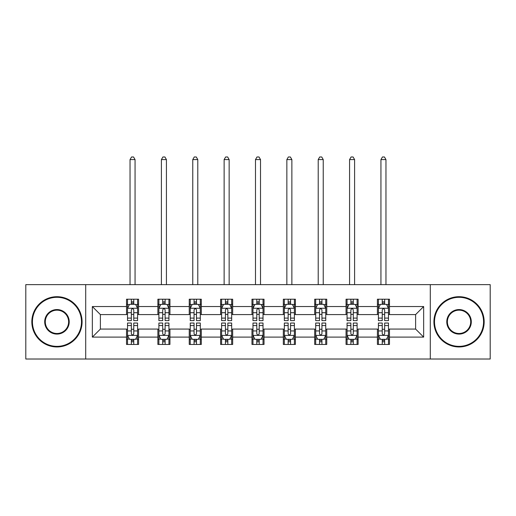 <?xml version="1.0" encoding="UTF-8"?>
<svg xmlns="http://www.w3.org/2000/svg" width="516" height="516" viewBox="0 0 516 516"><rect width="100%" height="100%" fill="white"/><g stroke="black" fill="none" stroke-linecap="round" stroke-linejoin="round"><path stroke-width="0.77" d="M430.292 359.02L490.2 359.02L490.2 284.639L430.292 284.639L430.292 359.02L85.708 359.02L85.708 284.639L25.8 284.639L25.8 359.02L85.708 359.02M430.292 284.639L85.708 284.639M389.477 306.549L389.477 299.216L377.415 299.216L377.415 306.549L358.117 306.549L358.117 299.216L346.055 299.216L346.055 306.549L326.757 306.549L326.757 299.216L314.695 299.216L314.695 306.549L295.391 306.549L295.391 299.216L283.329 299.216L283.329 306.549L264.031 306.549L264.031 299.216L251.969 299.216L251.969 306.549L232.671 306.549L232.671 299.216L220.609 299.216L220.609 306.549L201.305 306.549L201.305 299.216L189.243 299.216L189.243 306.549L169.945 306.549L169.945 299.216L157.883 299.216L157.883 306.549L138.585 306.549L138.585 299.216L126.523 299.216L126.523 306.549L92.345 306.549L92.345 337.109L100.388 329.066L126.523 329.066L126.523 344.449L138.585 344.449L138.585 329.066L157.883 329.066L157.883 344.449L169.945 344.449L169.945 329.066L189.243 329.066L189.243 344.449L201.305 344.449L201.305 329.066L220.609 329.066L220.609 344.449L232.671 344.449L232.671 329.066L251.969 329.066L251.969 344.449L264.031 344.449L264.031 329.066L283.329 329.066L283.329 344.449L295.391 344.449L295.391 329.066L314.695 329.066L314.695 344.449L326.757 344.449L326.757 329.066L346.055 329.066L346.055 344.449L358.117 344.449L358.117 329.066L377.415 329.066L377.415 344.449L389.477 344.449L389.477 329.066L415.612 329.066L415.612 314.592L389.477 314.592L389.477 306.549L423.655 306.549L423.655 337.109L389.477 337.109M377.415 337.109L358.117 337.109M346.055 337.109L326.757 337.109M314.695 337.109L295.391 337.109M283.329 337.109L264.031 337.109M251.969 337.109L232.671 337.109M220.609 337.109L201.305 337.109M189.243 337.109L169.945 337.109M157.883 337.109L138.585 337.109M126.523 337.109L92.345 337.109M377.415 306.549L377.415 314.592L358.117 314.592L358.117 306.549M346.055 306.549L346.055 314.592L326.757 314.592L326.757 306.549M314.695 306.549L314.695 314.592L295.391 314.592L295.391 306.549M283.329 306.549L283.329 314.592L264.031 314.592L264.031 306.549M251.969 306.549L251.969 314.592L232.671 314.592L232.671 306.549M220.609 306.549L220.609 314.592L201.305 314.592L201.305 306.549M189.243 306.549L189.243 314.592L169.945 314.592L169.945 306.549M157.883 306.549L157.883 314.592L138.585 314.592L138.585 306.549M126.523 306.549L126.523 314.592L100.388 314.592L92.345 306.549M100.388 314.592L100.388 329.066M423.655 337.109L415.612 329.066M415.612 314.592L423.655 306.549M126.523 304.24L127.523 304.24M131.348 304.24L133.76 304.24M137.579 304.24L138.585 304.24M126.523 314.392L127.523 314.392M131.348 314.392L133.76 314.392M137.579 314.392L138.585 314.392M126.523 329.266L127.523 329.266M131.348 329.266L133.76 329.266M137.579 329.266L138.585 329.266M126.523 339.418L127.523 339.418M131.348 339.418L133.76 339.418M137.579 339.418L138.585 339.418M157.883 329.266L158.889 329.266M162.708 329.266L165.12 329.266M168.938 329.266L169.945 329.266M157.883 339.418L158.889 339.418M162.708 339.418L165.12 339.418M168.938 339.418L169.945 339.418M157.883 304.24L158.889 304.24M162.708 304.24L165.12 304.24M168.938 304.24L169.945 304.24M157.883 314.392L158.889 314.392M162.708 314.392L165.12 314.392M168.938 314.392L169.945 314.392M189.243 329.266L190.249 329.266M194.068 329.266L196.48 329.266M200.305 329.266L201.305 329.266M189.243 339.418L190.249 339.418M194.068 339.418L196.48 339.418M200.305 339.418L201.305 339.418M189.243 304.24L190.249 304.24M194.068 304.24L196.48 304.24M200.305 304.24L201.305 304.24M189.243 314.392L190.249 314.392M194.068 314.392L196.48 314.392M200.305 314.392L201.305 314.392M220.609 329.266L221.609 329.266M225.434 329.266L227.846 329.266M231.665 329.266L232.671 329.266M220.609 339.418L221.609 339.418M225.434 339.418L227.846 339.418M231.665 339.418L232.671 339.418M220.609 304.24L221.609 304.24M225.434 304.24L227.846 304.24M231.665 304.24L232.671 304.24M220.609 314.392L221.609 314.392M225.434 314.392L227.846 314.392M231.665 314.392L232.671 314.392M251.969 329.266L252.975 329.266M256.794 329.266L259.206 329.266M263.025 329.266L264.031 329.266M251.969 339.418L252.975 339.418M256.794 339.418L259.206 339.418M263.025 339.418L264.031 339.418M251.969 304.24L252.975 304.24M256.794 304.24L259.206 304.24M263.025 304.24L264.031 304.24M251.969 314.392L252.975 314.392M256.794 314.392L259.206 314.392M263.025 314.392L264.031 314.392M283.329 329.266L284.335 329.266M288.154 329.266L290.566 329.266M294.391 329.266L295.391 329.266M283.329 339.418L284.335 339.418M288.154 339.418L290.566 339.418M294.391 339.418L295.391 339.418M283.329 304.24L284.335 304.24M288.154 304.24L290.566 304.24M294.391 304.24L295.391 304.24M283.329 314.392L284.335 314.392M288.154 314.392L290.566 314.392M294.391 314.392L295.391 314.392M314.695 329.266L315.695 329.266M319.52 329.266L321.932 329.266M325.751 329.266L326.757 329.266M314.695 339.418L315.695 339.418M319.52 339.418L321.932 339.418M325.751 339.418L326.757 339.418M314.695 304.24L315.695 304.24M319.52 304.24L321.932 304.24M325.751 304.24L326.757 304.24M314.695 314.392L315.695 314.392M319.52 314.392L321.932 314.392M325.751 314.392L326.757 314.392M346.055 329.266L347.062 329.266M350.88 329.266L353.292 329.266M357.111 329.266L358.117 329.266M346.055 339.418L347.062 339.418M350.88 339.418L353.292 339.418M357.111 339.418L358.117 339.418M346.055 304.24L347.062 304.24M350.88 304.24L353.292 304.24M357.111 304.24L358.117 304.24M346.055 314.392L347.062 314.392M350.88 314.392L353.292 314.392M357.111 314.392L358.117 314.392M377.415 329.266L378.422 329.266M382.24 329.266L384.652 329.266M388.477 329.266L389.477 329.266M377.415 339.418L378.422 339.418M382.24 339.418L384.652 339.418M388.477 339.418L389.477 339.418M377.415 304.24L378.422 304.24M382.24 304.24L384.652 304.24M388.477 304.24L389.477 304.24M377.415 314.392L378.422 314.392M382.24 314.392L384.652 314.392M388.477 314.392L389.477 314.392M133.76 301.828L131.348 301.828M137.579 318.101L133.76 318.101L133.76 320.623L137.579 320.623L137.579 308.362L135.566 304.337L129.535 304.337L127.523 308.362L127.523 320.623L131.348 320.623L131.348 318.101L127.523 318.101M127.523 308.362L127.523 299.216M137.579 308.362L137.579 299.216M131.348 304.337L131.348 299.216M133.76 299.216L133.76 304.337M133.76 318.101L133.76 309.871C132.954 308.316 132.148 308.316 131.348 309.871L131.348 318.101M135.063 284.639L135.063 159.592L130.038 159.592L130.038 284.639M130.038 159.592L131.548 156.98L133.554 156.98L135.063 159.592M131.348 341.831L133.76 341.831M127.523 325.557L131.348 325.557L131.348 323.035L127.523 323.035L127.523 335.297L129.535 339.322L135.566 339.322L137.579 335.297L137.579 323.035L133.76 323.035L133.76 325.557L137.579 325.557M137.579 335.297L137.579 344.449M127.523 335.297L127.523 344.449M133.76 339.322L133.76 344.449M131.348 344.449L131.348 339.322M131.348 325.557L131.348 333.794C132.148 335.342 132.954 335.342 133.76 333.794L133.76 325.557M56.96 297.306A24.529 24.529 0 0 0 32.437 321.829A24.529 24.529 0 0 0 56.96 346.359A24.529 24.529 0 0 0 81.489 321.829A24.529 24.529 0 0 0 56.96 297.306M56.96 346.958A25.129 25.129 0 0 1 31.831 321.829A25.129 25.129 0 0 1 56.96 296.7A25.129 25.129 0 0 1 82.089 321.829A25.129 25.129 0 0 1 56.96 346.958M56.96 309.568A12.261 12.261 0 0 1 69.221 321.829A12.261 12.261 0 0 1 56.96 334.091A12.261 12.261 0 0 1 44.699 321.829A12.261 12.261 0 0 1 56.96 309.568M56.96 333.491A11.662 11.662 0 0 0 68.622 321.829A11.662 11.662 0 0 0 56.96 310.168A11.662 11.662 0 0 0 45.298 321.829A11.662 11.662 0 0 0 56.96 333.491M459.04 297.306A24.529 24.529 0 0 0 434.511 321.829A24.529 24.529 0 0 0 459.04 346.359A24.529 24.529 0 0 0 483.563 321.829A24.529 24.529 0 0 0 459.04 297.306M459.04 346.958A25.129 25.129 0 0 1 433.911 321.829A25.129 25.129 0 0 1 459.04 296.7A25.129 25.129 0 0 1 484.169 321.829A25.129 25.129 0 0 1 459.04 346.958M459.04 309.568A12.261 12.261 0 0 1 471.302 321.829A12.261 12.261 0 0 1 459.04 334.091A12.261 12.261 0 0 1 446.779 321.829A12.261 12.261 0 0 1 459.04 309.568M459.04 333.491A11.662 11.662 0 0 0 470.702 321.829A11.662 11.662 0 0 0 459.04 310.168A11.662 11.662 0 0 0 447.378 321.829A11.662 11.662 0 0 0 459.04 333.491M165.12 301.828L162.708 301.828M168.938 318.101L165.12 318.101L165.12 320.623L168.938 320.623L168.938 308.362L166.932 304.337L160.895 304.337L158.889 308.362L158.889 320.623L162.708 320.623L162.708 318.101L158.889 318.101M158.889 308.362L158.889 299.216M168.938 308.362L168.938 299.216M162.708 304.337L162.708 299.216M165.12 299.216L165.12 304.337M165.12 318.101L165.12 309.871C164.314 308.316 163.514 308.316 162.708 309.871L162.708 318.101M166.429 284.639L166.429 159.592L161.398 159.592L161.398 284.639M161.398 159.592L162.908 156.98L164.92 156.98L166.429 159.592M196.48 301.828L194.068 301.828M200.305 318.101L196.48 318.101L196.48 320.623L200.305 320.623L200.305 308.362L198.292 304.337L192.262 304.337L190.249 308.362L190.249 320.623L194.068 320.623L194.068 318.101L190.249 318.101M190.249 308.362L190.249 299.216M200.305 308.362L200.305 299.216M194.068 304.337L194.068 299.216M196.48 299.216L196.48 304.337M196.48 318.101L196.48 309.871C195.68 308.316 194.874 308.316 194.068 309.871L194.068 318.101M197.789 284.639L197.789 159.592L192.765 159.592L192.765 284.639M192.765 159.592L194.268 156.98L196.28 156.98L197.789 159.592M162.708 341.831L165.12 341.831M158.889 325.557L162.708 325.557L162.708 323.035L158.889 323.035L158.889 335.297L160.895 339.322L166.932 339.322L168.938 335.297L168.938 323.035L165.12 323.035L165.12 325.557L168.938 325.557M168.938 335.297L168.938 344.449M158.889 335.297L158.889 344.449M165.12 339.322L165.12 344.449M162.708 344.449L162.708 339.322M162.708 325.557L162.708 333.794C163.507 335.342 164.314 335.342 165.12 333.794L165.12 325.557M194.068 341.831L196.48 341.831M190.249 325.557L194.068 325.557L194.068 323.035L190.249 323.035L190.249 335.297L192.262 339.322L198.292 339.322L200.305 335.297L200.305 323.035L196.48 323.035L196.48 325.557L200.305 325.557M200.305 335.297L200.305 344.449M190.249 335.297L190.249 344.449M196.48 339.322L196.48 344.449M194.068 344.449L194.068 339.322M194.068 325.557L194.068 333.794C194.874 335.342 195.674 335.342 196.48 333.794L196.48 325.557M227.846 301.828L225.434 301.828M231.665 318.101L227.846 318.101L227.846 320.623L231.665 320.623L231.665 308.362L229.652 304.337L223.621 304.337L221.609 308.362L221.609 320.623L225.434 320.623L225.434 318.101L221.609 318.101M221.609 308.362L221.609 299.216M231.665 308.362L231.665 299.216M225.434 304.337L225.434 299.216M227.846 299.216L227.846 304.337M227.846 318.101L227.846 309.871C227.04 308.316 226.234 308.316 225.434 309.871L225.434 318.101M229.149 284.639L229.149 159.592L224.125 159.592L224.125 284.639M224.125 159.592L225.634 156.98L227.646 156.98L229.149 159.592M259.206 301.828L256.794 301.828M263.025 318.101L259.206 318.101L259.206 320.623L263.025 320.623L263.025 308.362L261.019 304.337L254.981 304.337L252.975 308.362L252.975 320.623L256.794 320.623L256.794 318.101L252.975 318.101M252.975 308.362L252.975 299.216M263.025 308.362L263.025 299.216M256.794 304.337L256.794 299.216M259.206 299.216L259.206 304.337M259.206 318.101L259.206 309.871C258.406 308.316 257.6 308.316 256.794 309.871L256.794 318.101M260.515 284.639L260.515 159.592L255.485 159.592L255.485 284.639M255.485 159.592L256.994 156.98L259.006 156.98L260.515 159.592M290.566 301.828L288.154 301.828M294.391 318.101L290.566 318.101L290.566 320.623L294.391 320.623L294.391 308.362L292.379 304.337L286.348 304.337L284.335 308.362L284.335 320.623L288.154 320.623L288.154 318.101L284.335 318.101M284.335 308.362L284.335 299.216M294.391 308.362L294.391 299.216M288.154 304.337L288.154 299.216M290.566 299.216L290.566 304.337M290.566 318.101L290.566 309.871C289.766 308.316 288.96 308.316 288.154 309.871L288.154 318.101M291.875 284.639L291.875 159.592L286.851 159.592L286.851 284.639M286.851 159.592L288.354 156.98L290.366 156.98L291.875 159.592M225.434 341.831L227.846 341.831M221.609 325.557L225.434 325.557L225.434 323.035L221.609 323.035L221.609 335.297L223.621 339.322L229.652 339.322L231.665 335.297L231.665 323.035L227.846 323.035L227.846 325.557L231.665 325.557M231.665 335.297L231.665 344.449M221.609 335.297L221.609 344.449M227.846 339.322L227.846 344.449M225.434 344.449L225.434 339.322M225.434 325.557L225.434 333.794C226.234 335.342 227.04 335.342 227.846 333.794L227.846 325.557M256.794 341.831L259.206 341.831M252.975 325.557L256.794 325.557L256.794 323.035L252.975 323.035L252.975 335.297L254.981 339.322L261.019 339.322L263.025 335.297L263.025 323.035L259.206 323.035L259.206 325.557L263.025 325.557M263.025 335.297L263.025 344.449M252.975 335.297L252.975 344.449M259.206 339.322L259.206 344.449M256.794 344.449L256.794 339.322M256.794 325.557L256.794 333.794C257.594 335.342 258.4 335.342 259.206 333.794L259.206 325.557M288.154 341.831L290.566 341.831M284.335 325.557L288.154 325.557L288.154 323.035L284.335 323.035L284.335 335.297L286.348 339.322L292.379 339.322L294.391 335.297L294.391 323.035L290.566 323.035L290.566 325.557L294.391 325.557M294.391 335.297L294.391 344.449M284.335 335.297L284.335 344.449M290.566 339.322L290.566 344.449M288.154 344.449L288.154 339.322M288.154 325.557L288.154 333.794C288.96 335.342 289.766 335.342 290.566 333.794L290.566 325.557M319.52 341.831L321.932 341.831M315.695 325.557L319.52 325.557L319.52 323.035L315.695 323.035L315.695 335.297L317.708 339.322L323.738 339.322L325.751 335.297L325.751 323.035L321.932 323.035L321.932 325.557L325.751 325.557M325.751 335.297L325.751 344.449M315.695 335.297L315.695 344.449M321.932 339.322L321.932 344.449M319.52 344.449L319.52 339.322M319.52 325.557L319.52 333.794C320.32 335.342 321.126 335.342 321.932 333.794L321.932 325.557M321.932 301.828L319.52 301.828M325.751 318.101L321.932 318.101L321.932 320.623L325.751 320.623L325.751 308.362L323.738 304.337L317.708 304.337L315.695 308.362L315.695 320.623L319.52 320.623L319.52 318.101L315.695 318.101M315.695 308.362L315.695 299.216M325.751 308.362L325.751 299.216M319.52 304.337L319.52 299.216M321.932 299.216L321.932 304.337M321.932 318.101L321.932 309.871C321.126 308.316 320.326 308.316 319.52 309.871L319.52 318.101M323.235 284.639L323.235 159.592L318.211 159.592L318.211 284.639M318.211 159.592L319.72 156.98L321.732 156.98L323.235 159.592M353.292 301.828L350.88 301.828M357.111 318.101L353.292 318.101L353.292 320.623L357.111 320.623L357.111 308.362L355.105 304.337L349.068 304.337L347.062 308.362L347.062 320.623L350.88 320.623L350.88 318.101L347.062 318.101M347.062 308.362L347.062 299.216M357.111 308.362L357.111 299.216M350.88 304.337L350.88 299.216M353.292 299.216L353.292 304.337M353.292 318.101L353.292 309.871C352.493 308.316 351.686 308.316 350.88 309.871L350.88 318.101M354.602 284.639L354.602 159.592L349.571 159.592L349.571 284.639M349.571 159.592L351.08 156.98L353.092 156.98L354.602 159.592M350.88 341.831L353.292 341.831M347.062 325.557L350.88 325.557L350.88 323.035L347.062 323.035L347.062 335.297L349.068 339.322L355.105 339.322L357.111 335.297L357.111 323.035L353.292 323.035L353.292 325.557L357.111 325.557M357.111 335.297L357.111 344.449M347.062 335.297L347.062 344.449M353.292 339.322L353.292 344.449M350.88 344.449L350.88 339.322M350.88 325.557L350.88 333.794C351.686 335.342 352.486 335.342 353.292 333.794L353.292 325.557M384.652 301.828L382.24 301.828M388.477 318.101L384.652 318.101L384.652 320.623L388.477 320.623L388.477 308.362L386.465 304.337L380.434 304.337L378.422 308.362L378.422 320.623L382.24 320.623L382.24 318.101L378.422 318.101M378.422 308.362L378.422 299.216M388.477 308.362L388.477 299.216M382.24 304.337L382.24 299.216M384.652 299.216L384.652 304.337M384.652 318.101L384.652 309.871C383.852 308.316 383.046 308.316 382.24 309.871L382.24 318.101M385.962 284.639L385.962 159.592L380.937 159.592L380.937 284.639M380.937 159.592L382.446 156.98L384.452 156.98L385.962 159.592M382.24 341.831L384.652 341.831M378.422 325.557L382.24 325.557L382.24 323.035L378.422 323.035L378.422 335.297L380.434 339.322L386.465 339.322L388.477 335.297L388.477 323.035L384.652 323.035L384.652 325.557L388.477 325.557M388.477 335.297L388.477 344.449M378.422 335.297L378.422 344.449M384.652 339.322L384.652 344.449M382.24 344.449L382.24 339.322M382.24 325.557L382.24 333.794C383.046 335.342 383.852 335.342 384.652 333.794L384.652 325.557M137.527 308.258L127.575 308.258M127.523 304.582L129.413 304.582M135.689 304.582L137.579 304.582M131.348 312.715L127.523 312.715M137.579 312.715L133.76 312.715M133.76 303.105L131.348 303.105M127.575 335.4L137.527 335.4M137.579 339.077L135.689 339.077M129.413 339.077L127.523 339.077M133.76 330.943L137.579 330.943M127.523 330.943L131.348 330.943M131.348 340.554L133.76 340.554M168.887 308.258L158.941 308.258M158.889 304.582L160.779 304.582M167.049 304.582L168.938 304.582M162.708 312.715L158.889 312.715M168.938 312.715L165.12 312.715M165.12 303.105L162.708 303.105M200.253 308.258L190.301 308.258M190.249 304.582L192.139 304.582M198.415 304.582L200.305 304.582M194.068 312.715L190.249 312.715M200.305 312.715L196.48 312.715M196.48 303.105L194.068 303.105M158.941 335.4L168.887 335.4M168.938 339.077L167.049 339.077M160.779 339.077L158.889 339.077M165.12 330.943L168.938 330.943M158.889 330.943L162.708 330.943M162.708 340.554L165.12 340.554M190.301 335.4L200.253 335.4M200.305 339.077L198.415 339.077M192.139 339.077L190.249 339.077M196.48 330.943L200.305 330.943M190.249 330.943L194.068 330.943M194.068 340.554L196.48 340.554M231.613 308.258L221.661 308.258M221.609 304.582L223.499 304.582M229.775 304.582L231.665 304.582M225.434 312.715L221.609 312.715M231.665 312.715L227.846 312.715M227.846 303.105L225.434 303.105M262.973 308.258L253.027 308.258M252.975 304.582L254.865 304.582M261.135 304.582L263.025 304.582M256.794 312.715L252.975 312.715M263.025 312.715L259.206 312.715M259.206 303.105L256.794 303.105M294.339 308.258L284.387 308.258M284.335 304.582L286.225 304.582M292.501 304.582L294.391 304.582M288.154 312.715L284.335 312.715M294.391 312.715L290.566 312.715M290.566 303.105L288.154 303.105M221.661 335.4L231.613 335.4M231.665 339.077L229.775 339.077M223.499 339.077L221.609 339.077M227.846 330.943L231.665 330.943M221.609 330.943L225.434 330.943M225.434 340.554L227.846 340.554M253.027 335.4L262.973 335.4M263.025 339.077L261.135 339.077M254.865 339.077L252.975 339.077M259.206 330.943L263.025 330.943M252.975 330.943L256.794 330.943M256.794 340.554L259.206 340.554M284.387 335.4L294.339 335.4M294.391 339.077L292.501 339.077M286.225 339.077L284.335 339.077M290.566 330.943L294.391 330.943M284.335 330.943L288.154 330.943M288.154 340.554L290.566 340.554M315.747 335.4L325.699 335.4M325.751 339.077L323.861 339.077M317.585 339.077L315.695 339.077M321.932 330.943L325.751 330.943M315.695 330.943L319.52 330.943M319.52 340.554L321.932 340.554M325.699 308.258L315.747 308.258M315.695 304.582L317.585 304.582M323.861 304.582L325.751 304.582M319.52 312.715L315.695 312.715M325.751 312.715L321.932 312.715M321.932 303.105L319.52 303.105M357.059 308.258L347.113 308.258M347.062 304.582L348.951 304.582M355.221 304.582L357.111 304.582M350.88 312.715L347.062 312.715M357.111 312.715L353.292 312.715M353.292 303.105L350.88 303.105M347.113 335.4L357.059 335.4M357.111 339.077L355.221 339.077M348.951 339.077L347.062 339.077M353.292 330.943L357.111 330.943M347.062 330.943L350.88 330.943M350.88 340.554L353.292 340.554M388.425 308.258L378.473 308.258M378.422 304.582L380.311 304.582M386.587 304.582L388.477 304.582M382.24 312.715L378.422 312.715M388.477 312.715L384.652 312.715M384.652 303.105L382.24 303.105M378.473 335.4L388.425 335.4M388.477 339.077L386.587 339.077M380.311 339.077L378.422 339.077M384.652 330.943L388.477 330.943M378.422 330.943L382.24 330.943M382.24 340.554L384.652 340.554"/></g></svg>
